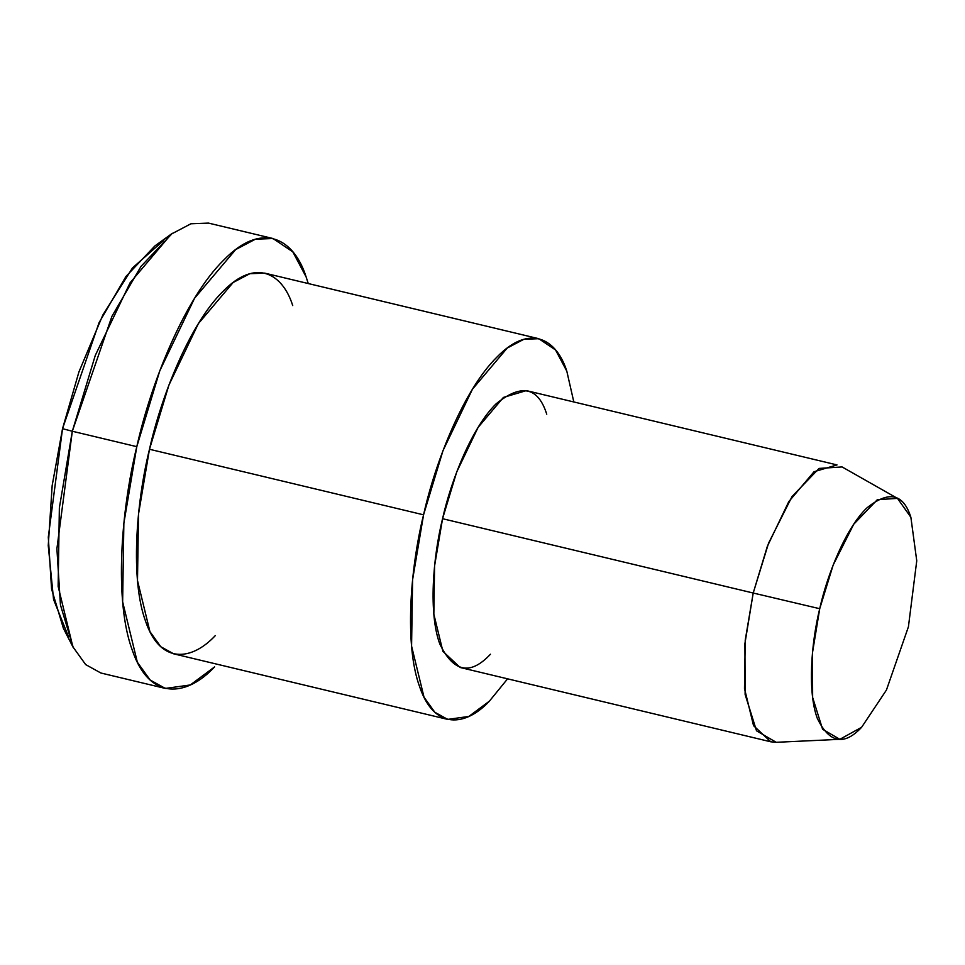 <?xml version="1.0" encoding="UTF-8"?>
<svg xmlns="http://www.w3.org/2000/svg" width="965" height="965" viewBox="0 0 965 965"><rect width="100%" height="100%" fill="white"/><g stroke="black" fill="none" stroke-linecap="round" stroke-linejoin="round"><path stroke-width="1.45" d="M272.986 238.524L292.805 251.841L306.098 276.871L308.257 283.553L306.098 276.871C294.204 239.018 262.456 220.189 223.735 260.067C185.051 297.835 150.986 382.671 136.801 446.674L159.78 370.825L194.592 298.209L235.677 249.585L255.423 239.199L272.986 238.524L208.5 223.096L190.937 223.771L171.191 234.157L130.094 282.781L95.294 355.397L72.315 431.246L62.532 428.689L48.298 537.143L51.567 588.988L63.413 628.372L73.268 647.587L60.445 604.922L56.899 548.747L72.315 431.246L111.916 316.351L141.035 266.34L172.385 233.277L154.895 245.942L125.969 276.46L99.081 322.624L62.532 428.689L72.315 431.246L59.36 507.867L58.141 586.382L72.858 646.779L85.656 664.583L100.867 673.003L165.353 688.431L150.142 680.011L137.344 662.207L122.639 601.81L123.858 523.295L136.801 446.674C121.035 510.352 114.015 600.712 132.253 650.084C149.587 701.398 186.86 696.646 214.616 666.887L190.298 684.957L165.353 688.431M897.486 498.386L842.083 466.939L819.068 468.423L792.06 496.517L768.574 543.15L753.207 593.029L819.719 608.71L833.157 565.08L853.711 524.26L877.342 499.689L897.486 498.386L910.876 517.276L916.75 560.798L908.415 626.804L886.437 690.035L861.612 727.284L839.84 739.323L822.602 729.263L812.639 697.466L812.458 652.895L819.719 608.71L753.207 593.029L744.92 643.522L745.125 694.462L756.512 730.795L776.21 742.302L770.782 741.796L753.544 725.656L744.485 688.491L745.233 640.169L753.207 593.029L767.344 546.347L788.767 501.667L814.05 471.74L837.017 464.925L526.371 390.608L503.416 397.423L478.121 427.35L456.698 472.03L442.561 518.712L434.588 565.852L433.84 614.174L442.899 651.339L460.136 667.478L770.782 741.796M819.719 608.71C811.227 643.004 807.44 691.652 817.259 718.237C829.237 743.086 844.025 746.102 861.612 727.284L886.437 690.035L908.415 626.804L916.75 560.798L910.876 517.276C903.312 493.332 888.524 490.317 866.522 508.229C845.69 528.567 827.343 574.247 819.719 608.71M753.207 593.029L442.561 518.712L753.207 593.029M538.796 338.703L264.712 273.131L249.851 273.698L233.144 282.492L198.368 323.637L168.923 385.083L149.478 449.268L423.563 514.827C410.209 568.711 404.263 645.175 419.703 686.947C434.371 730.372 465.914 726.343 489.4 701.157L507.59 678.829L489.4 701.157L468.821 716.452L447.712 719.395L434.841 712.267L424.021 697.2L411.572 646.104L412.598 579.663L423.563 514.827L442.995 450.655L472.452 389.209L507.216 348.051L523.923 339.27L538.796 338.703L555.551 349.969L566.805 371.151L573.825 401.971L566.805 371.151C556.733 339.125 529.881 323.191 497.108 356.929C464.382 388.883 435.553 460.679 423.563 514.827L149.478 449.268L138.514 514.092L137.488 580.532L149.937 631.629L160.757 646.707L173.64 653.824L447.712 719.395M490.449 654.222C470.353 675.717 453.454 672.279 439.763 643.884C428.532 613.499 432.863 557.891 442.561 518.712C451.294 479.328 472.259 427.109 496.058 403.877C521.209 383.407 538.108 386.844 546.745 414.214M215.316 635.597C191.83 660.772 160.299 664.801 145.619 621.376C130.191 579.603 136.137 503.139 149.478 449.268C161.481 395.107 190.298 323.311 223.024 291.358C255.797 257.619 282.661 273.553 292.721 305.579M72.315 431.246L136.801 446.674L72.315 431.246M68.587 636.924L53.557 599.458L48.25 545.587L52.17 485.54L62.532 428.689L78.925 371.947L102.857 314.976L132.495 267.92L163.387 240.659M839.84 739.323L776.21 742.302"/></g></svg>
